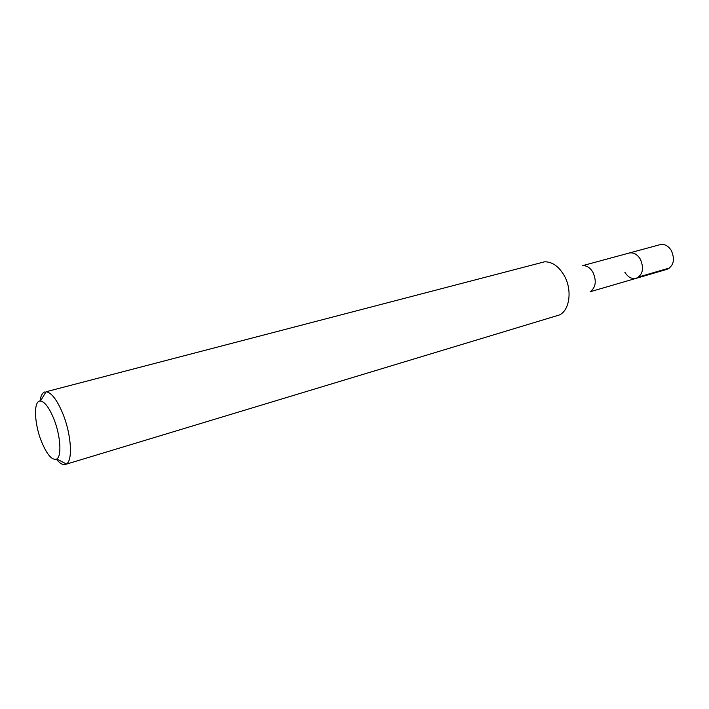 <?xml version="1.0" encoding="UTF-8"?>
<svg xmlns="http://www.w3.org/2000/svg" width="709" height="709" viewBox="0 0 709 709"><rect width="100%" height="100%" fill="white"/><g stroke="black" fill="none" stroke-linecap="round" stroke-linejoin="round"><path stroke-width="1.06" d="M590.11 291.762L667.045 269.323C673.727 265.822 675.154 259.565 671.334 250.561C668.241 245.748 664.493 243.772 660.097 244.649L629.105 253.051C633.474 252.191 637.223 254.23 640.342 259.184C644.215 268.41 642.841 274.791 636.212 278.318C631.737 279.249 627.935 277.192 624.806 272.159M583.197 265.662C587.034 265.662 590.287 267.896 592.946 272.362C596.677 280.87 595.852 287.251 590.464 291.496M636.212 278.318C642.841 274.791 644.215 268.41 640.342 259.184C637.223 254.23 633.474 252.191 629.105 253.051L582.754 265.618M65.379 464.448L559.569 314.911C569.814 309.993 572.376 289.777 564.24 275.615C558.789 266.362 552.258 261.754 544.627 261.789L46.058 391.758C51.367 392.467 56.924 399.672 62.72 413.365C71.281 434.005 73.036 460.628 66.38 463.978L65.379 464.448C62.773 465.122 59.778 463.385 56.383 459.21M40.014 401.046C40.741 395.719 42.389 392.662 44.959 391.891M53.671 418.461C60.46 434.954 61.984 456.206 56.773 458.989C52.191 460.726 47.122 454.974 41.556 441.725C34.112 423.53 33.314 400.142 40.466 401.028C44.676 401.684 49.072 407.498 53.671 418.461M669.704 267.931L638.853 276.918M56.773 458.989L66.38 463.978M40.466 401.028L46.058 391.758"/></g></svg>
